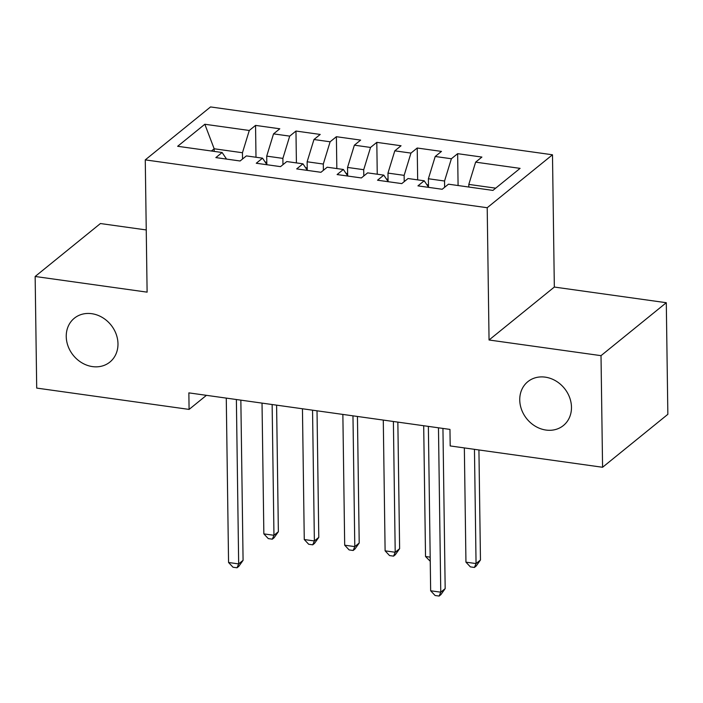 <?xml version="1.0" encoding="UTF-8"?>
<svg xmlns="http://www.w3.org/2000/svg" width="703" height="703" viewBox="0 0 703 703"><rect width="100%" height="100%" fill="white"/><g stroke="black" fill="none" stroke-linecap="round" stroke-linejoin="round"><path stroke-width="1.05" d="M117.981 343.767A28.225 24.192 51 0 1 109.896 362.063A28.225 24.192 51 0 1 82.049 362.915A28.225 24.192 51 0 1 66.24 336.526A28.225 24.192 51 0 1 74.333 318.222A28.225 24.192 51 0 1 102.172 317.378A28.225 24.192 51 0 1 117.981 343.767M571.477 407.222A28.225 24.192 51 0 1 563.393 425.526A28.225 24.192 51 0 1 535.554 426.37A28.225 24.192 51 0 1 519.745 399.981A28.225 24.192 51 0 1 527.83 381.676A28.225 24.192 51 0 1 555.669 380.833A28.225 24.192 51 0 1 571.477 407.222M146.242 229.943L100.424 223.536L35.15 276.481L36.705 388.082L189.089 409.41L206.436 395.332M552.488 154.783L210.54 106.935L145.266 159.88L487.205 207.728L552.488 154.783L554.333 287.052L489.051 339.997L601.012 355.656L666.295 302.712L554.333 287.052M666.295 302.712L667.85 414.322L602.576 467.267L601.012 355.656M214.204 151.4L214.169 148.772L204.828 124.255L177.657 146.286L222.113 152.507L215.856 157.595L240.101 160.987L246.366 155.908L262.535 158.166L256.27 163.245L280.523 166.637L286.789 161.558L302.958 163.825L296.692 168.905L320.946 172.297L327.203 167.217L343.372 169.476L337.106 174.555L361.36 177.947L367.625 172.868L383.794 175.135L377.529 180.214L401.782 183.606L408.048 178.527L424.208 180.785L417.951 185.873L442.196 189.265L448.461 184.186L492.926 190.408L520.088 168.369L475.632 162.147L481.898 157.068L457.644 153.676L451.379 158.755L435.21 156.488L441.475 151.409L417.222 148.017L410.965 153.096L394.796 150.837L401.053 145.758L376.808 142.358L370.543 147.445L354.374 145.178L360.639 140.099L336.386 136.707L330.12 141.786L313.96 139.519L320.216 134.44L295.963 131.048L289.706 136.127L273.537 133.869L279.803 128.79L255.549 125.398L255.997 157.252M204.828 124.255L249.284 130.477L255.549 125.398M602.576 467.267L450.192 445.939L449.964 429.41L188.861 392.872L189.089 409.41M266.832 164.537L266.709 156.128L282.878 158.386L282.966 164.66M273.537 133.869L266.709 156.128M289.706 136.127L282.878 158.386M222.113 152.507L226.551 159.089M307.246 170.188L307.132 161.778L323.301 164.045L323.389 170.311M313.96 139.519L307.132 161.778M330.12 141.786L323.301 164.045M262.535 158.166L266.973 164.739M347.669 175.847L347.546 167.437L363.715 169.695L363.803 175.97M354.374 145.178L347.546 167.437M370.543 147.445L363.715 169.695M302.958 163.825L307.387 170.398M388.082 181.497L387.968 173.096L404.137 175.355L404.225 181.629M394.796 150.837L387.968 173.096M410.965 153.096L404.137 175.355M343.372 169.476L347.809 176.058M428.505 187.156L428.391 178.747L444.551 181.014L444.639 187.279M435.21 156.488L428.391 178.747M451.379 158.755L444.551 181.014M383.794 175.135L388.223 181.708M468.839 187.033L468.804 184.406L495.685 188.167M475.632 162.147L468.804 184.406M424.208 180.785L428.645 187.367M489.051 339.997L487.205 207.728M35.15 276.481L147.112 292.149L145.266 159.88M242.544 159.001L242.456 152.736L214.169 148.772L211.401 151.013M249.284 130.477L242.456 152.736M457.644 153.676L458.084 185.53M417.222 148.017L417.67 179.871M376.808 142.358L377.247 174.221M336.386 136.707L336.834 168.562M295.963 131.048L296.411 162.903M438.47 427.802L440.763 592.19L430.658 590.775L428.364 426.387M442.943 428.426L445.175 588.613L440.763 592.19L439.129 596.065L435.095 595.503L430.658 590.775M445.175 588.613L440.895 594.633L439.129 596.065M464.349 447.925L465.948 562.163L476.054 563.569L480.465 559.992L478.928 449.964M480.465 559.992L476.186 566.02L474.42 567.453L476.054 563.569L474.455 449.34M474.42 567.453L470.377 566.882L465.948 562.163M428.47 184.889L426.818 184.661M423.698 425.737L425.526 556.504L430.192 557.154M430.254 561.266L425.526 556.504M388.056 179.239L386.404 179.001M383.284 420.078L385.112 550.844L395.209 552.259L399.62 548.683L397.854 422.116M399.62 548.683L395.341 554.702L393.583 556.135L395.209 552.259L393.39 421.492M393.583 556.135L389.541 555.572L385.112 550.844M347.634 173.579L345.981 173.351M342.862 414.419L344.69 545.194L354.795 546.609L359.207 543.032L357.44 416.457M359.207 543.032L354.927 549.052L353.161 550.484L354.795 546.609L352.968 415.833M353.161 550.484L349.119 549.913L344.69 545.194M307.22 167.929L305.568 167.692M302.448 408.768L304.267 539.535L314.373 540.95L318.784 537.373L317.018 410.807M318.784 537.373L314.505 543.393L312.738 544.825L314.373 540.95L312.545 410.183M312.738 544.825L308.696 544.263L304.267 539.535M236.375 399.524L238.669 563.911L228.563 562.497L226.269 398.109M240.848 400.148L243.08 560.335L238.669 563.911L237.034 567.787L233.001 567.224L228.563 562.497M243.08 560.335L238.8 566.354L237.034 567.787M266.797 162.27L265.145 162.042M262.026 403.109L263.853 533.885L273.959 535.291L278.37 531.714L276.595 405.148M278.37 531.714L274.091 537.742L272.325 539.175L273.959 535.291L272.131 404.524M272.325 539.175L268.282 538.603L263.853 533.885"/></g></svg>
